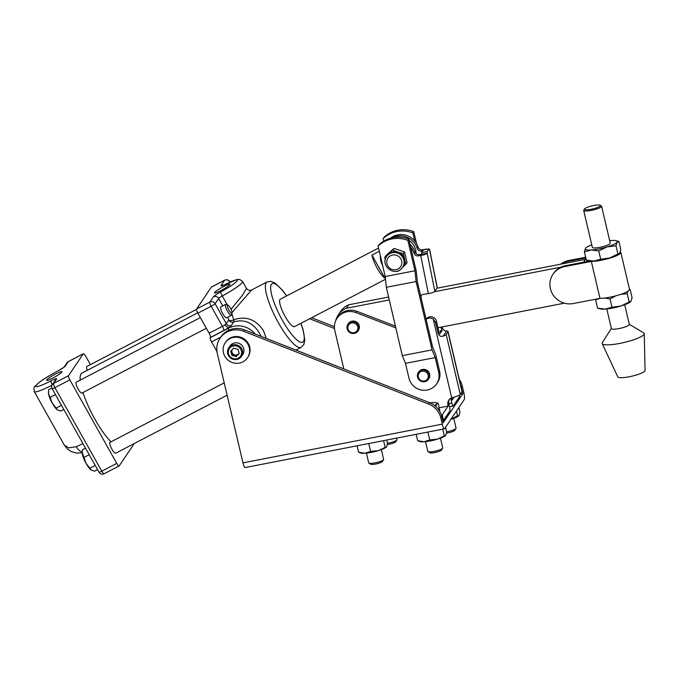 <?xml version="1.0" encoding="UTF-8"?>
<svg xmlns="http://www.w3.org/2000/svg" width="679" height="679" viewBox="0 0 679 679"><rect width="100%" height="100%" fill="white"/><g stroke="black" fill="none" stroke-linecap="round" stroke-linejoin="round"><path stroke-width="1.02" d="M418.493 377.643A5.101 4.906 34 0 1 421.506 371.388A5.101 4.906 34 0 1 427.965 374.579A5.101 4.906 34 0 1 424.952 380.834A5.101 4.906 34 0 1 418.493 377.643M417.738 377.711A6.069 5.839 34 0 1 424.052 370.047A6.069 5.839 34 0 1 428.398 379.281A6.069 5.839 34 0 1 417.738 377.711M418.349 372.499L418.79 371.846A6.06 5.831 34 0 1 429.442 373.416A6.06 5.831 34 0 1 428.839 378.627L428.398 379.281M385.239 259.692L384.789 257.299L385.969 255.55L394.015 248.412L388.677 253.921A9.659 9.294 -146 0 0 387.2 255.618L386.589 256.518C380.121 265.056 393.497 276.574 401.094 269.037L402.605 267.314A9.659 9.294 -146 0 0 388.074 254.82A9.659 9.294 -146 0 0 386.589 256.518M392.835 250.161L397.979 252.113A9.659 9.294 34 0 0 388.677 253.921L384.789 257.299M401.119 269.011A9.659 9.294 -146 0 0 402.605 267.314L403.207 266.414A9.659 9.294 34 0 0 397.979 252.113L403.377 253.683L405.881 264.343L402.579 267.348M394.015 248.412L404.557 251.934L403.377 253.683M404.557 251.934L407.061 262.595L405.881 264.343M399.15 270.361L397.835 271.481M407.858 240.324L408.741 239.016L416.261 271.218L417.39 281.98L432.531 346.825L435.714 354.531L439.576 371.057A15.456 14.87 34 0 1 437.505 382.574L436.622 383.881A15.456 14.87 -146 0 0 438.693 372.364L435.239 357.587L432.056 349.88L416.1 281.539L414.971 270.777L407.858 240.324A28.968 27.881 34 0 0 378.11 246.078L378.992 244.771A28.968 27.881 -146 0 1 408.741 239.016M436.622 383.881A15.456 14.87 -146 0 1 421.167 389.958A15.456 14.87 -146 0 1 408.936 378.11L405.49 363.341L402.299 355.626L386.343 287.293L385.214 276.531L378.11 246.078M435.239 357.587L405.49 363.341M414.971 270.777L385.214 276.531M416.1 281.539L386.343 287.293M432.056 349.88L402.299 355.626M383.991 237.353A28.968 27.881 34 0 1 413.74 231.607L412.857 232.914A28.968 27.881 -146 0 0 383.109 238.668L383.991 237.353M412.857 232.914L414.742 240.977M416.533 243.54L413.74 231.607M383.109 238.668L383.686 241.155M382.642 265.497A17.382 16.729 34 0 1 380.673 260.261A17.382 16.729 34 0 1 380.384 255.83M422.737 250.874L421.557 251.069A3.862 3.718 34 0 1 417.169 248.336A17.382 16.729 -146 0 0 392.326 237.735M390.51 238.185A17.382 16.729 34 0 1 418.052 247.029A3.862 3.718 -146 0 0 422.44 249.762L424.859 249.371A5.797 1.129 -11.3 0 1 428.059 249.1M409.929 244.117A17.382 16.729 34 0 1 414.818 251.824A3.862 3.718 -146 0 0 419.206 254.557L427.244 253.292L427.269 251.595L429.06 248.938L429.595 249.804A5.797 1.129 -11.3 0 0 429.654 249.549A5.797 1.129 -11.3 0 0 429.145 249.21M427.244 253.292L434.84 291.393L437.191 287.904L429.595 249.804M429.654 249.549L437.259 287.667A5.797 1.129 168.7 0 1 437.191 287.904M434.84 291.393A5.797 1.129 168.7 0 1 428.339 293.6L423.229 294.414A3.862 3.718 -146 0 0 420.683 296.095M421.642 254.167L421.651 252.486L423.441 249.83L429.06 248.938M421.277 295.365A3.862 3.718 -146 0 0 421.107 297.419L421.761 300.704M410.625 247.08A17.382 16.729 34 0 1 413.935 253.131A3.862 3.718 -146 0 0 418.323 255.864L420.742 255.474A5.797 1.129 -11.3 0 0 427.244 253.275M427.269 251.595L421.651 252.486M600.219 205.262L601.348 205.932A9.2 1.74 166.8 0 1 601.594 206.221A9.2 1.74 166.8 0 1 591.468 210.354A9.2 1.74 166.8 0 1 583.685 210.422A9.2 1.74 166.8 0 1 583.779 210.057L584.492 208.954A8.233 1.553 -13.2 0 0 591.375 209.217A8.233 1.553 -13.2 0 0 600.219 205.262A8.233 1.553 -13.2 0 0 593.471 205.576A8.233 1.553 -13.2 0 0 584.492 208.954M601.594 206.221L610.26 243.15A9.2 1.74 166.8 0 1 600.126 247.283A9.2 1.74 166.8 0 1 592.343 247.351L583.685 210.422M564.656 266.609A19.318 18.588 -146 0 0 552.978 274.274L553.563 273.399A19.318 18.588 34 0 1 565.251 265.735L564.656 266.609L591.333 261.432A17.382 3.285 -13.2 0 0 601.255 260.252A17.382 3.285 -13.2 0 0 620.827 252.367A17.382 3.285 -13.2 0 0 620.343 251.807M552.978 274.274A19.318 18.588 -146 0 0 550.397 288.685A19.318 18.588 -146 0 0 573.322 303.538L599.998 298.361A17.382 3.285 -13.2 0 0 609.92 297.19A17.382 3.285 -13.2 0 0 629.484 289.296L630.137 289.458L629.501 289.415M629.28 324.239L643.675 332.897A21.635 4.082 166.8 0 1 644.252 333.728L645.05 370.496A14.004 2.64 166.8 0 1 629.62 376.684A14.004 2.64 166.8 0 1 617.805 376.887L602.171 343.599A21.635 4.082 166.8 0 1 602.324 342.598L611.363 328.441M644.252 333.728A21.635 4.082 166.8 0 1 620.411 343.285A21.635 4.082 166.8 0 1 602.171 343.599M624.705 304.744L629.314 324.401A9.2 1.74 166.8 0 1 619.189 328.534A9.2 1.74 166.8 0 1 611.406 328.602L606.788 308.945M585.816 257.952L568.187 261.381A19.318 18.588 -146 0 0 561.677 263.987M560.812 264.156A19.318 18.588 34 0 1 568.773 260.507L568.187 261.381M565.251 265.735L589.652 260.999A16.415 3.098 166.8 0 0 591.502 261.143A16.415 3.098 -13.2 0 0 592.029 261.143A16.415 3.098 -13.2 0 0 593.836 261.076L586.325 260.142L584.381 251.867L591.239 249.999A16.415 3.098 -13.2 0 0 607.034 246.927L598.742 250.933L591.239 249.999A16.415 3.098 -13.2 0 1 585.502 248.327L584.381 251.867M619.299 253.725A16.415 3.098 166.8 0 1 619.206 253.802A16.415 3.098 166.8 0 1 609.64 258.003A16.415 3.098 166.8 0 1 593.836 261.076L600.686 259.208L598.742 250.933M585.646 257.231L568.773 260.507M630.137 289.458L632.081 297.733L630.961 301.272L629.195 302.011L627.252 293.735L621.022 294.27M615.751 295.849L610.005 298.947L604.794 298.013M629.195 302.011L620.895 306.017L611.949 307.222L610.005 298.947M600.007 298.361L595.644 299.88L597.588 308.156L605.099 309.089L611.949 307.222M630.562 301.731A16.415 3.098 166.8 0 1 630.468 301.816A16.415 3.098 166.8 0 1 620.895 306.017A16.415 3.098 166.8 0 1 605.099 309.089A16.415 3.098 -13.2 0 1 600.329 308.886L597.588 308.156M595.78 299.176L595.644 299.88M627.854 291.266L627.252 293.735M630.961 301.272L630.468 301.816M618.875 241.444L617.101 242.182A16.415 3.098 -13.2 0 0 616.142 240.714L618.875 241.444L620.818 249.719L619.706 253.259L617.932 253.997L615.989 245.722L607.034 246.927A16.415 3.098 -13.2 0 0 617.101 242.182L615.989 245.722M617.932 253.997L609.64 258.003L600.686 259.208M589.652 260.999A16.415 3.098 -13.2 0 1 589.066 260.872L586.325 260.142M585.867 247.894L585.502 248.327A16.415 3.098 -13.2 0 1 585.994 247.784L585.867 247.894M619.706 253.259L619.206 253.802M591.757 244.856A16.415 3.098 -13.2 0 0 585.994 247.784M616.142 240.714A16.415 3.098 -13.2 0 0 611.372 240.51A16.415 3.098 -13.2 0 0 609.674 240.655M46.707 379.96A8.835 1.112 -29.3 0 0 46.605 380.325A8.835 1.112 -29.3 0 0 53.921 377.482A8.835 1.112 -29.3 0 0 61.908 372.041A8.835 1.112 -29.3 0 0 62.01 371.676A8.835 1.112 -29.3 0 0 54.727 374.494A8.835 1.112 -29.3 0 0 46.707 379.96M214.615 292.53A8.835 1.112 -29.3 0 0 214.522 292.904A8.835 1.112 -29.3 0 0 221.838 290.06A8.835 1.112 -29.3 0 0 229.825 284.611A8.835 1.112 -29.3 0 0 229.926 284.246A8.835 1.112 -29.3 0 0 222.636 287.073A8.835 1.112 -29.3 0 0 214.615 292.53M224.214 382.871L110.015 442.335A6.136 1.477 62.5 0 0 111.908 449.159A6.136 1.477 62.5 0 0 115.676 453.216L227.1 395.195M197.665 312.832L82.074 373.026A41.529 10.024 62.5 0 0 80.19 380.138M82.965 392.513A41.529 10.024 62.5 0 0 94.924 419.232A41.529 10.024 62.5 0 0 110.991 441.825M206.331 328.28L81.904 393.073A6.136 1.477 -117.5 0 1 78.136 389.016A6.136 1.477 -117.5 0 1 76.235 382.192L200.33 317.585M232.031 313.087L231.505 314.954A6.136 1.477 -117.5 0 1 231.267 315.302A6.136 1.477 -117.5 0 1 227.507 311.245A6.136 1.477 -117.5 0 1 225.606 304.421A6.136 1.477 -117.5 0 1 226.022 304.421L227.855 305.058A4.677 1.129 -117.5 0 1 230.402 308.147A4.677 1.129 -117.5 0 1 232.031 313.087A4.677 1.129 -117.5 0 1 228.984 310.261A4.677 1.129 -117.5 0 1 227.855 305.058M225.606 304.421L220.879 306.883A6.136 1.477 62.5 0 0 222.771 313.706A6.136 1.477 62.5 0 0 226.54 317.764L231.267 315.302M261.076 336.36L259.633 333.355C253.072 322.712 244.448 318.892 233.771 321.88L231.318 325.521L228.56 328.161A21.244 20.446 34 0 1 255.134 334.026M300.967 323.289L303.029 329.476L304.803 339.882L303.912 344.397L301.162 347.359A36.887 8.903 -117.5 0 1 278.509 322.966A36.887 8.903 -117.5 0 1 267.093 281.912L251.637 289.958L232.082 312.467M225.122 324.732A3.862 2.173 -124.3 0 0 229.103 327.354A7.724 0.976 150.7 0 1 223.714 330.546L210.414 337.471A3.862 0.934 62.5 0 0 209.124 333.253L222.423 326.327A3.862 0.484 -29.3 0 0 225.122 324.732L228.831 320.149A3.862 1.901 160.6 0 0 233.771 319.784C245.883 315.659 255.805 319.317 263.545 330.758L266.21 338.38M378.568 248.039L280.317 299.201A15.456 3.726 62.5 0 0 279.943 299.541A15.456 3.726 62.5 0 0 284.611 315.514A15.456 3.726 62.5 0 0 294.584 326.607A15.456 3.726 62.5 0 0 294.958 326.268M216.949 351.501L211.559 341.902A3.862 0.934 -117.5 0 1 210.269 337.684L228.56 328.161A3.862 0.934 -117.5 0 0 228.84 330.206M223.714 330.546A3.862 0.934 -117.5 0 0 222.423 326.327L211.169 306.28L197.869 313.206L209.124 333.253M197.869 313.206A3.862 0.934 -117.5 0 1 196.579 308.996L209.879 302.07L213.418 296.816A7.724 0.976 150.7 0 1 220.734 291.885A17.382 2.19 -29.3 0 0 237.183 280.783A17.382 2.19 -29.3 0 0 226.014 284.06A7.724 0.976 150.7 0 1 221.048 285.519L224.588 280.266L211.288 287.192L196.579 308.996M231.004 309.318L242.131 295.704L246.502 288.422L242.624 281.513A21.244 2.682 150.7 0 1 222.279 295.959L227.278 304.863M231.862 313.681A36.887 8.903 62.5 0 0 233.771 319.784A3.862 1.112 -112.5 0 1 233.771 321.88A3.862 3.718 -146 0 1 228.831 320.149A40.757 9.837 -117.5 0 1 227.804 317.101M87.294 370.31A6.136 1.477 -117.5 0 1 86.827 366.499L196.494 309.395M82.201 452.732L76.481 453.088L71.278 451.569L67.297 448.853L64.344 445.161L68.672 447.826L76.286 446.731A9.659 5.899 66.3 0 0 82.21 451.993M116.763 463.392L69.861 379.858L54.897 387.65L101.799 471.184L116.763 463.392A3.862 0.934 62.5 0 0 119.139 465.947A3.862 0.934 62.5 0 0 119.224 465.862L133.933 444.066A3.862 0.934 62.5 0 0 134.026 443.659M83.364 353.759A3.862 0.934 62.5 0 0 83.271 353.844L68.307 361.635A3.862 0.934 -117.5 0 1 68.401 361.551L83.364 353.759A3.862 0.934 62.5 0 1 85.741 356.314L90.409 364.631M52.283 384.62A3.862 3.862 0 0 0 52.113 388.668A3.862 0.484 -29.3 0 0 54.897 387.65A3.862 0.934 -117.5 0 1 53.607 383.44A3.862 3.718 34 0 0 52.283 384.62L55.22 380.257A3.862 3.718 34 0 1 56.544 379.077L53.607 383.44L68.571 375.648L83.271 353.844M68.571 375.648A3.862 0.934 62.5 0 0 69.861 379.858M95.23 465.454L89.874 468.238L86.038 463.307L82.201 452.554L82.473 449.719L85.512 448.14M97.564 469.605L94.525 471.184L91.173 470.004A10.745 2.597 62.5 0 0 91.181 470.012M91.376 470.14L89.874 468.238M89.204 454.726L83.848 457.51M82.201 452.698A10.745 2.597 62.5 0 0 82.201 452.8A10.745 2.597 62.5 0 0 82.337 454.047A10.745 2.597 62.5 0 0 86.038 463.307A10.745 2.597 62.5 0 0 91.156 469.995L91.173 470.004M55.432 394.575L50.076 397.368L48.565 393.905A10.745 2.597 62.5 0 0 52.266 403.165L50.076 397.368M56.102 408.096L52.266 403.165A10.745 2.597 62.5 0 0 57.384 409.853A10.745 2.597 62.5 0 0 57.409 409.87L56.102 408.096L61.458 405.312M51.808 387.955L48.701 389.576L48.565 393.905A10.745 2.597 62.5 0 1 48.43 392.649L48.43 392.411M63.784 409.454L60.754 411.041L57.605 409.997M231.454 350.44L231.989 352.282A3.836 3.692 -146 0 0 239.067 353.038M241.342 350.729A6.731 6.476 -146 0 0 233.084 345.993A6.731 6.476 -146 0 0 228.568 353.971A6.731 6.476 -146 0 0 236.835 358.707A6.731 6.476 -146 0 0 241.342 350.729M242.369 350.296A7.664 7.376 -146 0 0 228.747 347.852A7.664 7.376 -146 0 0 234 359.488A7.664 7.376 -146 0 0 242.369 350.296M228.747 347.852L230.02 345.959A7.664 7.376 34 0 1 243.642 348.403A7.664 7.376 34 0 1 242.734 354.531L241.452 356.424M246.935 342.708A13.427 12.918 -146 0 0 225.25 342.742A13.427 12.918 -146 0 0 225.81 357.782A13.427 12.918 -146 0 0 247.504 357.757A13.427 12.918 -146 0 0 246.935 342.708M247.504 357.757L247.945 357.103A13.427 12.918 -146 0 0 247.377 342.055A13.427 12.918 -146 0 0 225.691 342.089L225.25 342.742M366.405 453.131L368.697 462.883A7.664 1.451 -13.2 0 0 368.901 463.12A7.664 1.451 -13.2 0 0 376.463 462.552A7.664 1.451 -13.2 0 0 383.542 459.7A7.664 1.451 -13.2 0 0 383.55 459.691A7.664 1.451 -13.2 0 0 383.618 459.386L381.335 449.634M368.901 463.12L370.802 464.249A6.043 1.137 -13.2 0 0 376.76 463.799A6.043 1.137 -13.2 0 0 382.336 461.55A6.043 1.137 -13.2 0 0 382.345 461.542A6.043 1.137 -13.2 0 0 382.353 461.533L383.55 459.691M446.595 431.785A7.664 1.451 -13.2 0 0 455.982 428.466A7.664 1.451 -13.2 0 0 455.991 428.449A7.664 1.451 -13.2 0 0 456.067 428.143L453.776 418.391M446.468 433.075A6.043 1.137 -13.2 0 0 454.786 430.316A6.043 1.137 -13.2 0 0 454.794 430.308A6.043 1.137 -13.2 0 0 454.794 430.299L455.991 428.449M387.48 443.268A7.664 1.451 -13.2 0 0 396.859 439.95A7.664 1.451 -13.2 0 0 396.867 439.941A7.664 1.451 -13.2 0 0 396.943 439.636L396.587 438.125M387.344 444.558A6.043 1.137 -13.2 0 0 395.662 441.808A6.043 1.137 -13.2 0 0 395.67 441.791A6.043 1.137 -13.2 0 0 395.679 441.783L396.867 439.941M425.529 441.647L427.821 451.399A7.664 1.451 -13.2 0 0 428.016 451.637A7.664 1.451 -13.2 0 0 435.579 451.06A7.664 1.451 -13.2 0 0 442.657 448.216A7.664 1.451 -13.2 0 0 442.666 448.199A7.664 1.451 -13.2 0 0 442.742 447.894L440.459 438.142M428.016 451.637L429.917 452.766A6.043 1.137 -13.2 0 0 435.884 452.316A6.043 1.137 -13.2 0 0 441.46 450.067A6.043 1.137 -13.2 0 0 441.469 450.058A6.043 1.137 -13.2 0 0 441.477 450.05L442.666 448.199M351.009 332.396A5.101 4.906 34 0 1 348.132 325.878A5.101 4.906 34 0 1 354.65 323.263A5.101 4.906 34 0 1 357.527 329.79A5.101 4.906 34 0 1 351.009 332.396M350.814 333.049A6.069 5.839 34 0 1 347.954 324.223A6.069 5.839 34 0 1 355.142 322.186A6.069 5.839 34 0 1 358.011 331.004A6.069 5.839 34 0 1 350.814 333.049M347.954 324.223L348.395 323.56A6.06 5.831 34 0 1 355.584 321.532A6.06 5.831 34 0 1 358.453 330.35L358.011 331.004M459.352 395.178L459.615 396.307A9.659 1.825 166.8 0 1 459.513 396.706L453.292 405.923A3.862 0.755 79 0 1 453.165 406.025A3.862 0.755 79 0 1 451.841 403.105L451.187 400.338A6.756 6.501 -146 0 1 451.06 398.081M460.566 384.976A19.318 18.588 -146 0 1 461.347 387.488L462.806 393.718L443.226 422.771L441.757 416.524L440.815 417.924L442.275 424.146A6.196 1.214 -101 0 0 444.406 428.831A6.196 1.214 -101 0 0 444.609 428.678L464.19 399.651A6.196 1.214 -101 0 0 463.749 392.318L462.289 386.096A19.318 18.588 -146 0 0 459.25 379.357M449.337 399.456A6.756 6.501 34 0 0 448.836 403.827L449.49 406.594A3.862 0.755 79 0 1 449.761 411.16L443.54 420.377A9.659 1.825 166.8 0 1 442.81 421.022M334.484 328.5L309.692 318.748M334.399 326.701L311.619 317.738M444.406 428.831L245.102 467.559A6.196 1.214 -101 0 1 242.972 462.874L217.297 353.386A20.277 19.513 34 0 1 220.004 338.252A20.277 19.513 34 0 1 243.668 331.276L428.746 404.09A19.318 18.588 34 0 1 440.815 417.924M220.004 338.252L220.947 336.86A20.277 19.513 34 0 1 244.61 329.884L429.688 402.698A19.318 18.588 34 0 1 441.757 416.524M460.455 394.176L462.806 393.735L460.438 394.202M424.044 441.774A13.784 2.606 166.8 0 1 419.724 441.503L417.67 440.696L424.044 441.774L429.731 439.916L437.318 439.194A13.784 2.606 166.8 0 1 424.044 441.774M445.611 435.409A13.784 2.606 166.8 0 1 445.594 435.434A13.784 2.606 166.8 0 1 437.318 439.194L445.772 435.214L446.638 431.946L445.543 427.295M416.176 434.322L417.67 440.696M427.032 432.209L427.999 432.531L429.731 439.916M442.716 429.162L444.21 435.536M450.635 419.444L457.536 415.794L458.911 415.684A13.784 2.606 166.8 0 1 458.911 415.684A13.784 2.606 166.8 0 1 450.89 419.367M459.089 415.463L459.955 412.195L458.868 407.544M456.441 411.135L457.536 415.794M364.929 453.258A13.784 2.606 166.8 0 1 360.6 452.986L358.554 452.18L364.929 453.258L370.607 451.399L378.195 450.678A13.784 2.606 166.8 0 1 364.929 453.258M386.648 446.697L386.495 446.892A13.784 2.606 166.8 0 1 386.47 446.918A13.784 2.606 166.8 0 1 378.195 450.678L386.648 446.697L387.514 443.438L386.716 440.043M383.593 440.646L385.095 447.028M367.916 443.693L368.875 444.015L370.607 451.399M357.052 445.806L358.554 452.18M435.791 406.475L436.877 403.827L438.201 403.275L439.916 411.712M430.045 402.842A12.264 2.317 166.8 0 1 432.591 402.579A12.264 2.317 -13.2 0 1 436.156 402.732A12.264 2.317 -13.2 0 1 436.877 403.827A12.264 2.317 166.8 0 1 434.535 405.439M438.201 403.275L436.156 402.732M451.9 397.699A6.756 6.501 -146 0 0 452.07 399.023L452.29 399.948L454.234 397.062M441.019 327.142L441.418 328.865A3.862 3.718 -146 0 0 442.173 330.41L439.822 333.898A3.862 3.718 34 0 1 439.067 332.354L436.478 321.311A5.797 5.576 -146 0 0 426.098 319.155L426.072 319.181M426.132 319.419A5.797 5.576 34 0 1 433.227 319.147L435.612 322.584L438.21 333.627C439.186 335.995 440.815 336.835 443.107 336.13A7.724 1.46 -13.2 0 0 446.179 334.45L460.26 394.465A7.724 1.46 166.8 0 1 452.961 397.376L451.671 397.784A6.756 6.501 -146 0 0 447.953 405.134L448.174 406.05L442.241 414.835A9.659 1.825 166.8 0 1 441.486 415.506M343.82 368.918L334.823 330.563A16.415 15.795 34 0 1 337.013 318.307A16.415 15.795 34 0 1 356.059 312.62L395.832 327.94M439.262 407.782L448.174 406.05M395.416 326.132L356.942 311.313A16.415 15.795 -146 0 0 337.896 317L337.013 318.307M448.03 331.513L462.102 391.528A7.724 1.46 166.8 0 1 462.017 391.851L447.945 331.836A7.724 1.46 -13.2 0 0 448.03 331.513A7.724 1.46 -13.2 0 0 446.553 331.021C444.728 331.038 443.311 329.901 442.275 327.592L442.122 326.93M447.945 331.836L446.179 334.45M462.017 391.851L460.26 394.465M441.885 330.851L440.315 330.775L440.73 332.549M442.173 330.41L440.315 330.775M233.72 348.174L237.973 349.337L239.212 353.513L236.19 356.526L231.938 355.363L230.707 351.187L233.72 348.174M239.135 353.267L236.19 356.526M236.861 355.533L232.608 354.37L231.938 355.363M232.159 349.736A3.836 3.692 -146 0 0 231.989 352.282L232.608 354.37M385.375 278.008L384.959 278.229A15.456 3.726 -117.5 0 1 377.286 268.392A15.456 3.726 -117.5 0 1 371.956 255.075L379.315 251.247M384.959 278.229L371.956 255.075M409.081 240.451A15.456 14.87 34 0 1 416.032 253.649M335.74 320.615A19.318 18.588 34 0 1 338.286 314.852L340.637 311.364A19.318 18.588 34 0 1 348.709 304.786L388.617 297.029M436.987 288.219L585.493 259.361A9.659 9.294 34 0 1 586.121 259.259M338.286 314.852A19.318 18.588 34 0 1 346.358 308.274L389.296 299.931M564.41 303.173L437.98 327.736M434.458 291.732L560.829 267.178M348.709 304.786L346.358 308.274M389.118 256.738A7.664 7.376 -146 0 0 388.761 267.271A7.664 7.376 -146 0 0 399.464 267.993A7.664 7.376 -146 0 0 399.821 257.46A7.664 7.376 -146 0 0 389.118 256.738M439.576 371.057L438.693 372.364M421.557 251.069L422.44 249.762M417.169 248.336L418.052 247.029M428.339 293.6L420.742 255.474M418.323 255.864L419.206 254.557M413.935 253.131L414.818 251.824M591.316 261.432L599.973 298.361L591.333 261.432M286.563 295.942A33.025 7.97 62.5 0 0 270.768 286.114A33.025 7.97 62.5 0 0 282.422 320.361A33.025 7.97 62.5 0 0 301.213 342.386A33.025 7.97 62.5 0 0 300.839 323.357M229.926 282.124L229.485 282.328M222.805 305.881L218.621 298.429L215.082 303.674L226.379 323.79A3.862 3.718 -146 0 0 231.318 325.521M220.785 337.098L211.559 341.902M229.833 281.717A3.862 3.862 0 0 0 224.681 280.181A3.862 0.934 -117.5 0 0 224.588 280.266A3.862 3.718 34 0 1 229.791 281.878A3.862 0.484 -29.3 0 0 229.833 281.717L230.028 282.074M221.048 285.519A3.862 3.718 34 0 1 223.51 285.163M211.381 287.107L224.681 280.181A3.862 0.934 -117.5 0 1 224.817 280.155M209.879 302.07A3.862 0.934 62.5 0 0 211.169 306.28A3.862 0.484 150.7 0 0 215.082 303.674A3.862 3.718 -146 0 0 209.879 302.07M220.734 291.885A3.862 0.645 61.9 0 0 222.279 295.959A3.862 0.484 150.7 0 0 218.621 298.429A3.862 3.718 -146 0 0 213.418 296.816M76.286 446.731A25.106 3.166 -29.3 0 0 82.94 443.565M51.944 385.222A25.106 3.166 150.7 0 1 34.289 391.639L64.344 445.161M68.307 361.635L65.371 365.998A3.862 3.718 -146 0 0 64.174 366.999L66.983 362.815A3.862 3.718 -146 0 1 68.307 361.635M56.544 379.077A7.724 0.976 -29.3 0 0 51.069 380.792A21.244 2.682 -29.3 0 1 36.021 385.519A21.244 2.682 -29.3 0 1 57.545 371.201A7.724 0.976 -29.3 0 0 65.371 365.998M104.269 473.653A3.862 0.934 -117.5 0 1 104.176 473.738A3.862 0.934 -117.5 0 1 101.799 471.184A3.862 0.484 -29.3 0 1 99.024 472.202A3.862 3.862 0 0 0 104.176 473.738L119.139 465.947M66.983 362.815A3.862 3.862 0 0 1 68.401 361.551A3.862 0.934 -117.5 0 1 68.528 361.525M57.545 371.201A3.862 0.934 -117.5 0 1 57.639 371.116C50.136 375.063 43.931 378.882 39.017 382.574C33.441 388.091 33.602 385.774 34.289 391.639M52.207 384.73A3.862 0.934 -117.5 0 1 51.069 380.792M242.972 462.874L442.275 424.146M461.347 387.488L462.289 386.096M429.688 402.698L428.746 404.09M244.61 329.884L243.668 331.276M439.067 332.354L438.21 333.627M436.478 321.311L435.612 322.584M452.07 399.023L451.187 400.338M459.174 395.28L459.513 396.706M451.671 397.784L433.227 319.147M356.942 311.313L356.059 312.62M442.275 327.592L441.418 328.865M446.553 331.021L443.107 336.13M448.836 403.827L447.953 405.134M442.241 414.835L443.54 420.377M448.811 403.691L451.841 403.105M585.493 259.361L583.592 262.17M620.827 252.367L629.484 289.296M286.691 295.883L282.515 290.281L275.284 283.211L271.082 281.352L267.093 281.912M301.162 347.359L295.942 350.075M246.502 288.422C248.141 290.323 249.847 290.833 251.637 289.958M242.624 281.513L239.636 279.417L236.801 279.561L223.068 285.409M52.113 388.668L99.024 472.202M64.047 367.178L57.639 371.116M449.515 406.729L453.165 406.025M294.584 326.607L385.502 279.273"/></g></svg>
